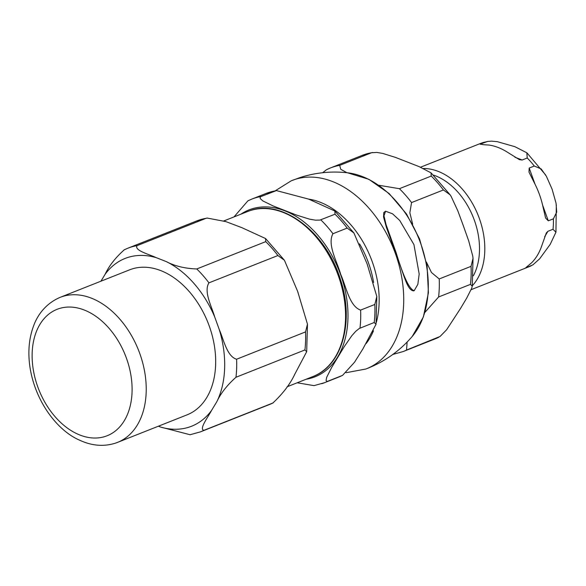 <?xml version="1.0" encoding="UTF-8"?>
<svg xmlns="http://www.w3.org/2000/svg" width="586" height="586" viewBox="0 0 586 586"><rect width="100%" height="100%" fill="white"/><g stroke="black" fill="none" stroke-linecap="round" stroke-linejoin="round"><path stroke-width="0.88" d="M414.192 290.685L417.855 284.327L419.18 274.014L413.936 244.582L399.725 220.461L392.525 213.787L385.595 211.231L383.962 215.78L386.101 224.738L396.195 252.896C403.52 276.98 409.519 289.579 414.192 290.685L413.65 290.861C406.677 290.297 403.71 273.032 395.704 253.057L386.423 227.419L383.552 216.937L383.801 212.52L385.595 211.231M261.078 196.515L276.431 190.589L308.719 199.13L334.855 211.011L335.016 214.198L319.971 220.072L315.488 220.168L309.547 219.164L296.699 215.143L273.171 205.957L262.865 200.932L260.257 198.603L260.096 197.262L261.078 196.515A98.741 67.588 -111.6 0 0 251.746 199.13L247.915 200.83L233.99 216.923M297.19 382.783L314.023 385.632L324.483 382.724A98.741 67.588 -111.6 0 0 327.933 381.193L326.739 381.354L326.072 380.417L326.702 377.274L331.647 367.488L344.282 346.582L351.768 335.785L355.724 331.332L359.225 328.504L374.22 322.49L376.022 324.314L362.859 348.97L354.493 362.287L342.539 375.384L327.933 381.193M347.183 228.086L353.915 232.972L367.151 263.993L376.805 296.45L374.828 304.464L360.602 310.097C349.329 306.222 346.048 286.195 340.678 274.321C337.184 261.715 326.966 244.435 332.951 233.719L347.183 228.086A98.741 67.588 68.4 0 0 335.016 214.198M359.533 243.849A77.989 53.392 68.4 0 1 368.433 262.77A77.989 53.392 68.4 0 1 373.59 282.445M378.849 185.271L399.388 188.692A98.741 67.588 68.4 0 1 411.555 202.58L409.848 212.769L412.676 224.196M426.359 262.008L431.479 272.512L439.207 278.958A98.741 67.588 68.4 0 1 438.592 296.985L424.63 312.704M326.9 169.522A98.741 67.588 68.4 0 1 330.35 167.992A98.741 67.588 68.4 0 1 339.682 165.377L340.759 169.295L346.919 172.702M322.644 172.724L326.527 169.691L330.35 167.992L362.199 155.371A98.741 67.588 68.4 0 1 371.531 152.756L376.835 152.419L382.768 153.429L395.616 157.451L419.144 166.636L431.084 172.892L431.237 176.071L399.388 188.692M407.116 342.063L406.538 350.054A98.741 67.588 68.4 0 1 403.087 351.585L392.635 354.493M439.207 278.958L471.056 266.337L473.034 258.331L472.763 256.141L468.675 240.824L463.328 225.735L457.776 210.726L451.147 196.42L450.136 194.845L443.404 189.959L411.555 202.58M406.538 350.054L440.064 336.459L446.605 329.779L460.508 308.485L466.727 298.069L471.671 288.283L472.25 286.195L470.441 284.371L438.592 296.985M339.682 165.377L371.531 152.756M526.133 267.392L531.531 262.865A66.24 45.349 -111.6 0 0 541.632 246.135L546.328 232.964L547.947 231.28L553.03 229.265L555.916 232.246L550.21 244.333L539.662 258.8L532.923 264.843L525.056 268.176M507.696 152.382A66.24 45.349 -111.6 0 0 488.878 145.028C483.267 144.786 480.601 144.412 480.886 143.9L487.684 141.416L491.676 141.145L497.265 141.666L514.86 146.676L526.843 152.799L527.232 158L522.155 160.015L519.423 159.663L507.696 152.382M480.293 144.376L480.886 143.9L482.468 144.522M539.435 194.471A66.24 45.349 -111.6 0 0 534.264 182.7L528.99 172.123L529.195 168.05L534.278 166.036L541.171 168.936L546.408 176.32L552.085 189.161L556.063 203.247L556.7 212.139L553.389 218.834L548.306 220.841L545.617 218.065L542.973 206.77A66.24 45.349 -111.6 0 0 539.435 194.471M206.023 218.329L137.073 245.644A98.741 67.588 -111.6 0 0 127.733 248.259L196.684 220.944A98.741 67.588 68.4 0 1 206.023 218.329L207.1 218.043L225.83 221.596L241.798 227.639L265.575 238.546L265.722 241.644L196.771 268.959C184.912 268.535 174.687 266.051 166.094 261.51A90.237 61.772 68.4 0 1 214.725 317.011C211.693 306.419 203.467 291.572 208.946 282.848A98.741 67.588 -111.6 0 0 196.771 268.959M265.722 241.644A98.741 67.588 68.4 0 1 277.896 255.533L284.43 260.265L297.644 291.374L307.467 324.146L305.54 331.91L236.59 359.225C226.965 356.486 223.727 339.668 219.289 329.625A90.237 61.772 68.4 0 1 216.835 401.688C220.754 393.309 227.134 385.163 235.975 377.259A98.741 67.588 -111.6 0 0 236.59 359.225M100.939 281.192L105.15 274.219A90.237 61.772 68.4 0 1 156.228 257.657C148.866 254.236 134.004 250.39 137.073 245.644M156.228 257.657L166.094 261.51M124.291 249.79C115.442 257.701 109.062 265.839 105.15 274.219M160.454 427.018L190.091 434.739L200.471 431.853A98.741 67.588 -111.6 0 0 203.921 430.322C198.779 429.326 207.913 417.342 211.539 410.456A90.237 61.772 68.4 0 1 160.454 427.018L158.388 426.205M305.54 331.91A98.741 67.588 68.4 0 1 304.925 349.945L306.683 351.71L294.831 374.124C290.297 383.925 282.972 393.55 272.871 403.007L203.921 430.322M273.244 402.838L272.871 403.007A98.741 67.588 68.4 0 1 269.421 404.538L273.237 402.838M304.925 349.945L235.975 377.259M216.835 401.688L211.539 410.456M277.896 255.533L208.946 282.848M214.725 317.011L219.289 329.625M115.42 443.155A77.989 53.392 -111.6 0 0 117.61 442.364L187.073 414.844A77.989 53.392 -111.6 0 0 208.594 324.263A77.989 53.392 -111.6 0 0 131.813 269.04A77.989 53.392 -111.6 0 0 129.616 269.831L60.16 297.344C44.463 304.068 36.962 316.652 33.71 325.582C29.161 337.624 27.835 350.911 29.718 365.459C34.508 400.626 56.952 430.336 79.322 440.057C91.467 445.763 103.392 446.832 115.098 443.265L117.61 442.364A77.989 53.392 -111.6 0 0 139.138 351.776A77.989 53.392 -111.6 0 0 62.35 296.56A77.989 53.392 -111.6 0 0 60.16 297.344M291.22 180.81A101.239 69.302 68.4 0 1 294.853 179.47A101.239 69.302 68.4 0 1 394.722 251.68A101.239 69.302 68.4 0 1 365.854 369.012M275.281 190.787L291.227 180.81L299.922 177.595C315.415 172.606 331.244 170.995 347.403 172.76A93.687 64.13 68.4 0 1 419.041 239.081A93.687 64.13 68.4 0 1 412.222 336.452M308.661 199.108A83.739 57.325 68.4 0 1 376.293 322.542M373.472 330.797A83.739 57.325 68.4 0 1 366.125 343.557M251.746 199.13L265.978 193.49A98.741 67.588 68.4 0 1 275.31 190.882M374.828 304.464A98.741 67.588 68.4 0 1 374.22 322.49M342.158 375.553A98.741 67.588 68.4 0 1 338.708 377.084L342.539 375.384M332.951 233.719A98.741 67.588 -111.6 0 0 320.784 219.831M359.987 328.131A98.741 67.588 -111.6 0 0 360.602 310.097M321.707 383.72A98.741 67.588 -111.6 0 0 324.483 382.724L338.708 377.084M240.831 214.212A89.739 61.427 68.4 0 1 340.517 274.38A89.739 61.427 68.4 0 1 312.543 377.684A89.739 61.427 68.4 0 1 306.2 379.215M431.237 176.071A98.741 67.588 68.4 0 1 443.404 189.959M471.056 266.337A98.741 67.588 68.4 0 1 470.441 284.371M438.387 337.433A98.741 67.588 68.4 0 1 434.937 338.964L438.768 337.265M544.658 236.722L547.947 231.28M522.155 160.015L514.874 157.18M472.323 285.726A66.24 45.349 -111.6 0 0 479.289 218.292A66.24 45.349 -111.6 0 0 423.436 168.482M534.278 166.036A66.24 45.349 -111.6 0 0 527.232 158M485.962 141.885A66.24 45.349 -111.6 0 0 480.322 143.526L420.528 167.215M531.356 265.729L529.121 266.696A66.24 45.349 -111.6 0 0 530.872 265.941M553.03 229.265A66.24 45.349 -111.6 0 0 553.389 218.834M548.306 220.841L542.592 205.063M535.062 184.268L529.195 168.05M433.493 175.097A62.49 42.778 68.4 0 1 473.342 217.545A62.49 42.778 68.4 0 1 473.371 275.764M313.005 376.512C342.217 365.854 354.405 321.384 340.547 279.83C326.666 233.016 282.818 198.735 250.207 210.586L247.636 211.517A88.742 60.746 68.4 0 1 250.127 210.616A88.742 60.746 68.4 0 1 337.492 273.442A88.742 60.746 68.4 0 1 313.005 376.512L287.052 386.797M58.981 308.639A67.991 46.543 68.4 0 1 126.43 358.171A67.991 46.543 68.4 0 1 105.238 436.438A67.991 46.543 68.4 0 1 37.79 386.907A67.991 46.543 68.4 0 1 58.981 308.639M346.048 372.711L365.796 369.034C384.057 362.104 399.535 351.234 412.244 336.43L423.37 316.975L428.417 292.766L427.077 265.934L419.532 238.868L406.486 213.971L389.089 193.505L368.836 179.309L347.403 172.76M265.978 193.49L276.431 190.582M334.862 211.004L353.915 232.972M376.813 296.45L376.029 324.314M362.199 155.371L372.652 152.463M431.084 172.885L450.143 194.845M473.034 258.331L472.25 286.195M403.087 351.585L434.937 338.964M529.121 266.696L471.115 289.674M555.938 232.144L556.326 204.822M480.322 143.526L487.662 141.424M527.019 152.946L545.573 174.87M247.636 211.517L223.859 220.929M265.583 238.546L284.43 260.265M196.684 220.944L207.107 218.043M307.474 324.146L306.69 351.71M127.733 248.259L123.932 249.951M200.471 431.853L269.421 404.538"/></g></svg>
